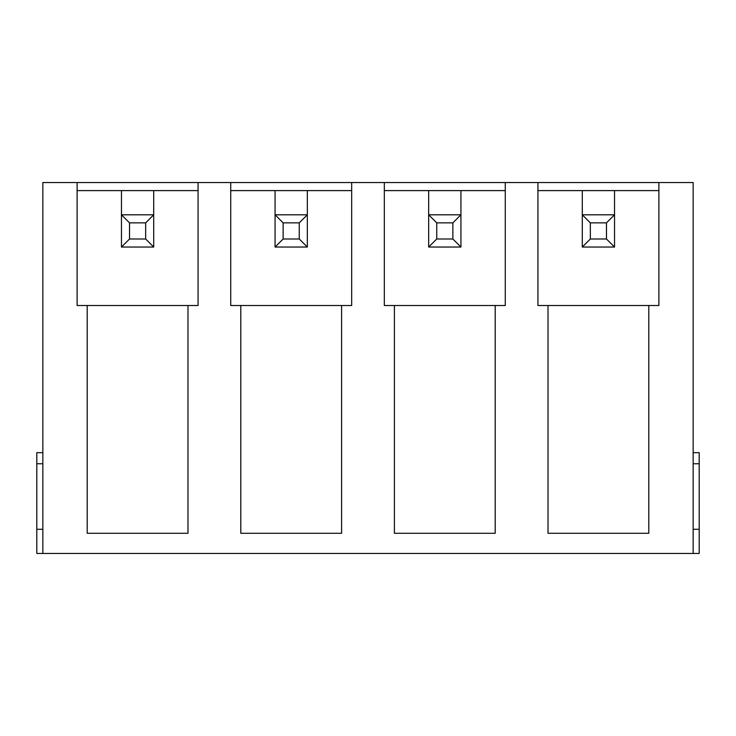<?xml version="1.0" encoding="UTF-8"?>
<svg xmlns="http://www.w3.org/2000/svg" width="736" height="736" viewBox="0 0 736 736"><rect width="100%" height="100%" fill="white"/><g stroke="black" fill="none" stroke-linecap="round" stroke-linejoin="round"><path stroke-width="1.1" d="M384.33 190.606L428.674 190.606L428.674 214.802L436.742 222.861L436.742 238.988L452.87 238.988L460.929 247.048L428.674 247.048L428.674 214.802L460.929 214.802L460.929 247.048M428.674 247.048L436.742 238.988M460.929 214.802L460.929 190.606L460.929 214.802L452.87 222.861L436.742 222.861M452.87 238.988L452.87 222.861M537.933 190.606L582.286 190.606L582.286 214.802L590.346 222.861L590.346 238.988L606.473 238.988L614.532 247.048L582.286 247.048L582.286 214.802L614.532 214.802L614.532 247.048M582.286 247.048L590.346 238.988M614.532 214.802L614.532 190.606L614.532 214.802L606.473 222.861L590.346 222.861M606.473 238.988L606.473 222.861M230.727 190.606L275.071 190.606L275.071 214.802L283.13 222.861L283.13 238.988L299.258 238.988L307.326 247.048L275.071 247.048L275.071 214.802L307.326 214.802L307.326 247.048M275.071 247.048L283.13 238.988M307.326 214.802L307.326 190.606L307.326 214.802L299.258 222.861L283.13 222.861M299.258 238.988L299.258 222.861M77.114 190.606L121.468 190.606L121.468 214.802L129.527 222.861L129.527 238.988L145.654 238.988L153.714 247.048L121.468 247.048L121.468 214.802L153.714 214.802L153.714 247.048M121.468 247.048L129.527 238.988M153.714 214.802L153.714 190.606L153.714 214.802L145.654 222.861L129.527 222.861M145.654 238.988L145.654 222.861M693.156 529.267L699.2 529.267L699.2 553.454L693.156 553.454L693.156 182.546L42.844 182.546L42.844 553.454L36.8 553.454L36.8 529.267L42.844 529.267M693.156 553.454L42.844 553.454M351.67 190.606L275.071 190.606L275.071 214.802M351.67 182.546L351.67 305.514L230.727 305.514L230.727 182.546M658.886 182.546L658.886 305.514L537.933 305.514L537.933 182.546M548.016 305.514L548.016 533.296L648.802 533.296L648.802 305.514M505.273 182.546L505.273 305.514L384.33 305.514L384.33 182.546M394.404 305.514L394.404 533.296L495.199 533.296L495.199 305.514M240.801 305.514L240.801 533.296L341.596 533.296L341.596 305.514M198.067 182.546L198.067 305.514L77.114 305.514L77.114 182.546M87.198 305.514L87.198 533.296L187.984 533.296L187.984 305.514M428.674 214.802L428.674 190.606L505.273 190.606M582.286 214.802L582.286 190.606L658.886 190.606M121.468 214.802L121.468 190.606L198.067 190.606M699.2 529.267L699.2 452.668L693.156 452.668M42.844 452.668L36.8 452.668L36.8 529.267M693.156 463.754L699.2 463.754M42.844 463.754L36.8 463.754"/></g></svg>
